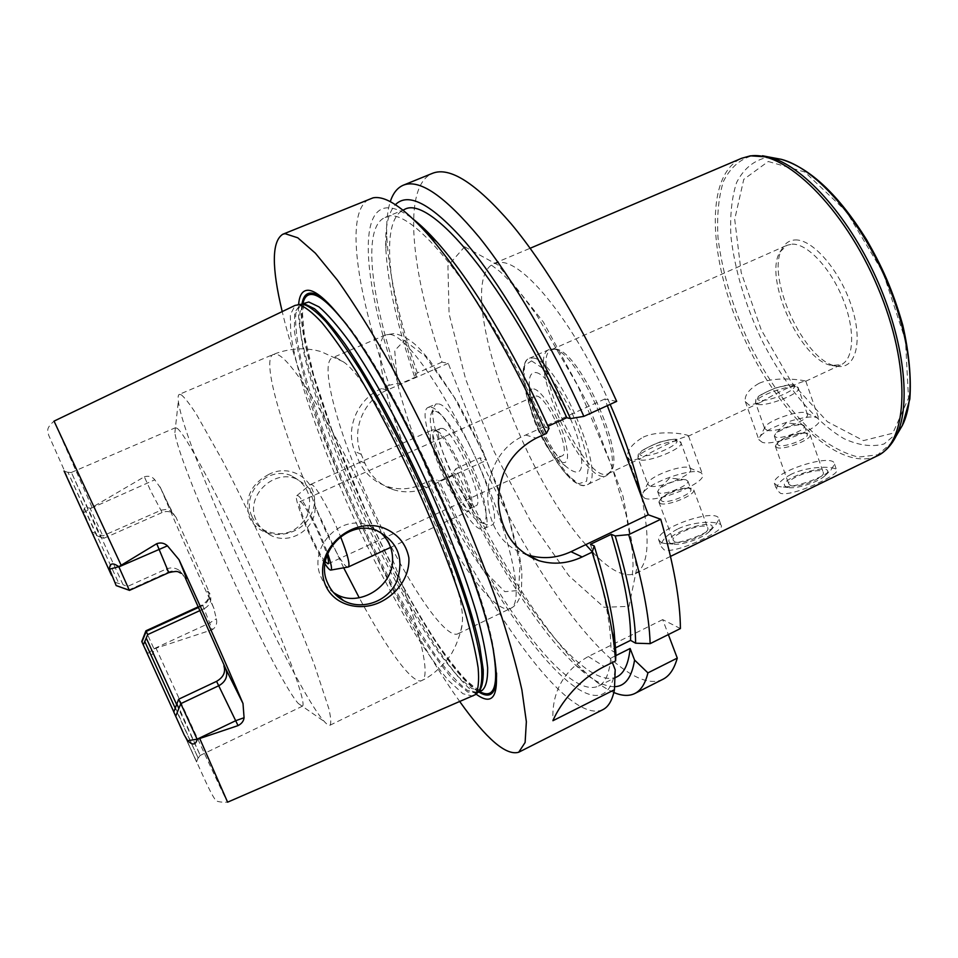 <?xml version="1.0" encoding="UTF-8"?>
<svg xmlns="http://www.w3.org/2000/svg" width="958" height="958" viewBox="0 0 958 958"><rect width="100%" height="100%" fill="white"/><g stroke="black" fill="none" stroke-linecap="round" stroke-linejoin="round"><path stroke-width="0.72" stroke-dasharray="4.79 3.59" d="M759.083 383.296C777.908 375.153 807.678 381.08 805.81 381.176L805.594 381.308C803.439 380.051 776.052 392.84 760.472 402.42L749.204 405.198L745.276 401.498C744.33 395.283 748.94 389.223 759.083 383.296M762.424 442.404L758.892 439.758L759.67 437.279C765.083 427.292 810.408 412.431 817.988 418.263L819.282 420.095C821.916 427.951 775.369 446.212 762.424 442.404M767.226 430.358L764.676 428.525L765.214 426.825C768.999 419.832 801.427 409.174 806.612 413.281L807.486 414.527C809.282 419.987 776.483 432.884 767.226 430.358M779.046 445.53L777.201 444.165L778.662 441.662C787.189 435.818 796.11 432.92 805.415 432.98L807.366 434.381C808.672 438.393 785.68 447.434 779.046 445.53M776.136 437.279L774.303 435.95L775.705 433.543C784.303 427.663 793.272 424.741 802.624 424.777L804.492 426.118C805.762 430.058 782.746 439.123 776.136 437.279M777.453 447.781L775.333 446.2L777.022 443.303C782.363 438.01 801.63 431.747 807.893 433.291L810.157 434.908C811.677 439.554 785.093 450.009 777.453 447.781M790.829 485.622L788.65 483.862C786.901 477.395 823.138 465.827 823.365 472.821C825.006 477.838 798.565 488.245 790.829 485.622M787.308 487.323C768.807 480.581 842.86 457.804 824.838 475.851C817.928 482.353 796.05 489.275 788.123 487.502L787.308 487.323M778.028 486.293L774.375 483.311C771.418 472.21 834.035 452.116 834.538 464.139L830.945 470.079C821.257 479.216 790.206 489.047 779.165 486.544L778.028 486.293M791.188 474.27C781.081 479.659 776.243 484.832 776.687 489.789L780.53 493.358C793.284 496.807 838.322 475.12 836.777 470.606C837.22 465.911 809.426 465.396 791.188 474.27M643.261 437.099C662.074 428.789 690.023 434.968 688.479 435.938L687.916 436.357C684.096 435.83 655.583 449.146 640.962 458.319L630.627 460.618L627.741 457.421C626.783 450.607 631.957 443.841 643.261 437.099M644.734 498.256L642.135 495.777L642.95 493.059C648.506 482.533 693.376 466.941 701.268 472.881L702.705 474.845C705.603 483.407 656.182 503.393 644.734 498.256M649.644 485.969L647.764 484.233L648.327 482.377C652.206 475.012 684.311 463.84 689.736 468.019L690.706 469.36C692.682 475.312 657.847 489.418 649.644 485.969M662.11 501.25L660.745 499.956L662.301 497.202C670.72 491.143 679.581 488.089 688.862 488.041L690.993 489.526C692.418 493.909 668.013 503.812 662.11 501.25M658.996 492.903L657.643 491.646L659.14 488.987C667.642 482.892 676.552 479.802 685.88 479.742L687.916 481.179C689.329 485.478 664.888 495.394 658.996 492.903M660.457 503.549L658.888 502.064L660.697 498.867C666.121 493.346 684.91 486.856 691.341 488.305L693.808 490.029C695.484 495.094 667.259 506.543 660.457 503.549M674.731 541.833L673.115 540.18C671.247 533.39 707.555 520.996 707.89 528.349C709.722 533.822 681.653 545.234 674.731 541.833M671.079 543.605C655.356 535.546 727.793 512.877 709.207 531.738C702.238 538.48 681.054 545.665 672.911 544.072L671.079 543.605M661.379 542.659L658.685 539.881C655.535 528.205 718.26 506.722 718.967 519.344L715.135 525.894C705.375 535.378 675.306 545.581 663.942 543.318L661.379 542.659M677.474 529.115C666.193 535.211 660.769 541.042 661.2 546.611L664.062 549.808C675.234 554.395 723.134 531.307 721.41 526.05C721.649 520.996 695.712 520.194 677.474 529.115M795.02 239.967C812.552 238.722 840.346 270.827 851.758 306.931C863.445 343.048 855.159 370.542 836.19 366.088C804.073 361.406 764.927 275.473 782.47 248.17C785.392 242.997 789.584 240.266 795.02 239.967M792.015 244.158C807.067 243.32 830.263 267.641 842.741 298.501C855.374 329.336 854.225 358.939 841.28 364.627L831.688 365.477C800.924 361.01 763.167 278.107 779.992 251.966L786.925 245.296L792.015 244.158M555.305 349.155C578.009 348.329 626.448 454.727 610.893 471.228L608.186 473.659C585.793 486.341 527.415 358.16 551.676 349.598L555.305 349.155L552.862 349.047C575.83 348.197 625.119 456.451 609.36 473.144L606.63 475.587C583.973 488.412 524.649 358.172 549.197 349.502L552.826 349.047M536.013 372.554C546.659 373.883 568.465 407.701 577.674 437.842C585.793 470.127 581.769 479.575 565.639 466.211C549.964 450.859 530.66 408.479 529.367 386.577C528.708 376.638 530.912 371.967 536.013 372.554M533.798 388.936C541.653 390.205 557.556 415.101 564.394 437.219C570.537 461.049 567.699 468.103 555.903 458.367C544.348 447.051 529.846 415.221 528.9 399.079C528.409 391.762 530.037 388.373 533.798 388.936M536.516 396.013C548.18 396.995 572.046 453.493 561.891 455.948C552.024 461.924 523.667 399.666 534.648 396.145L536.516 396.013M680.408 628.556L662.685 619.61L668.349 634.567M662.924 679.282C634.459 693.281 580.201 636.711 532.828 558.334M532.181 557.269C513.416 526.205 495.981 493.047 479.898 457.816L486.544 460.259L448.236 363.333L441.997 362.136C411.03 270.396 401.941 186.223 432.453 173.338M616.689 401.378L604.833 398.995L607.336 405.653M662.685 619.61L588.296 656.517C563.412 670.78 551.628 692.179 552.934 720.715M615.814 655.631L610.689 658.194L612.366 662.505M615.874 653.021L610.976 650.111L615.659 647.788M613.85 692.502C605.193 688.754 595.696 682.048 585.374 672.372C543.761 633.358 494.089 553.089 455.709 468.833L479.898 457.816M614.581 686.682C603.875 686.742 590.918 679.593 575.686 665.235C536.803 628.699 489.778 552.838 453.11 472.809L455.709 468.833M616.94 676.815C583.482 692.55 507.093 587.494 455.313 473.731L453.11 472.809M590.451 544.288C604.187 589.481 611.036 624.76 610.976 650.111M610.689 658.194C609.444 673.426 605.384 682.719 598.51 686.072C566.585 701.016 491.167 595.11 439.255 481.06L455.313 473.731M615.192 669.774C603.229 752.054 500.543 622.377 437.123 480.102L439.255 481.06M459.996 701.903C393.139 608.761 308.596 423.173 282.203 311.589M441.997 362.136L417.341 372.925L414.407 376.219L416.467 376.698L400.085 383.883L398.097 383.356L389.271 385.212C356.699 293.304 343.838 209.898 370.099 198.713M389.271 385.212L381.655 388.541C358.112 398.324 344.736 428.142 354.831 451.362L358.448 460.115C364.172 472.821 373.524 481.539 386.517 486.281C398.265 490.089 409.665 489.586 420.718 484.772L428.19 481.371L437.123 480.102M602.845 709.674C567.663 725.721 484.485 606.342 428.19 481.371M448.236 363.333L387.14 390.11C363.345 399.905 350.903 430.789 361.262 454.391L364.938 463.289C370.53 476.114 379.763 484.832 392.624 489.454C404.12 493.154 415.461 492.532 426.645 487.598L486.544 460.259M604.833 398.995L525.691 435.028C475.096 455.218 475.264 538.588 525.283 554.095M549.03 428.394L545.449 427.424L548.048 426.238M379.835 531.953L369.477 525.87C339.767 512.65 307.279 548.623 321.217 577.446C323.876 583.661 327.983 588.703 333.552 592.583M335.935 357.609L343.251 361.753C378.35 384.134 468.366 581.757 462.223 622.928C461.972 628.915 460.594 632.52 458.08 633.729C443.722 641.273 395.929 564.909 363.393 487.885C335.707 423.711 319.924 362.759 332.39 357.789L335.935 357.609M306.153 485.191C311.793 490.927 314.763 497.944 315.05 506.255C316.715 529.259 288.885 546.515 269.186 534.48C263.139 531.019 258.78 526.241 256.097 520.158C244.709 496.795 273.126 468.857 296.262 478.856L306.153 485.191C278.443 418.131 262.264 358.939 273.222 354.46L276.263 354.388C290.873 355.358 342.341 440.464 381.955 533.857M268.779 474.402C250.709 484.149 244.23 498.423 249.355 517.224C261.103 542.97 301.626 538.492 311.733 513.093C324.079 486.125 293.95 461.085 268.779 474.402M251.966 516.518C240.662 493.394 267.857 465.337 291.304 475.671C308.165 484.58 313.374 498.16 306.943 516.434C296.549 532.899 282.466 537.594 264.695 530.492C258.911 527.259 254.672 522.601 251.966 516.518M181.254 394.78C184.69 397.558 189.72 404.025 196.354 414.191L222.555 460.678C238.542 491.502 255.163 525.942 272.419 563.999C289.328 601.935 303.363 635.657 314.523 665.187L328.881 708.764C330.953 717.889 331.312 723.374 329.995 725.218C328.845 725.721 326.941 724.487 324.283 721.494C293.352 687.964 183.349 446.464 178.356 401.127C177.841 397.163 178.152 394.912 179.29 394.385L181.254 394.78M141.772 641.501L147.903 653.44C151.436 656.386 153.46 654.865 153.975 648.877L145.879 630.831M198.222 607.576L202.737 605.504L204.725 608.39L199.635 610.725M177.194 428.358C185.361 433.818 219.717 498.364 252.948 572.333C286.238 646.315 307.446 705.244 302.273 706.25L298.237 703.435C274.551 677.21 179.122 467.72 174.883 432.633L175.41 427.735L177.194 428.358M100.35 537.103L103.931 538.252L90.196 508.482C85.669 505.8 83.538 507.201 83.789 512.674L92.842 534.133L100.35 537.103L71.443 472.581L123.055 584.739L114.637 582.201L116.169 585.589M129.402 590.415L129.102 589.817L168.333 572.118L166.309 568.992L127.474 586.5L123.055 584.739M166.309 568.992C171.123 567.136 175.565 567.687 179.649 570.657L183.78 575.83M176.835 703.052L200.246 755.407L176.44 704.082M204.725 608.39C210.425 604.857 212.125 599.959 209.838 593.709L208.329 591.661C206.461 589.481 208.185 594.714 213.478 607.36L216.4 618.808C217.37 623.502 216.017 627.143 212.341 629.717L202.737 605.504C208.401 602.223 210.257 597.612 208.329 591.661M91.872 531.989L102.781 535.905L161.207 510.147L165.794 509.512L170.177 510.782L175.985 517.236L209.838 593.709M175.985 517.236L172.332 513.009C169.279 511.213 165.878 511.045 162.13 512.53L150.705 490.963L144.347 476.785L90.196 508.482M103.931 538.252L162.13 512.53M175.23 707.351L198.186 758.149L175.075 707.854M173.781 712.01L196.558 761.933L173.817 711.902M153.975 648.877L212.341 629.717M116.026 585.242L129.102 589.817L127.474 586.5M96.638 535.714L68.054 472.462L118.792 583.338M92.842 534.133L114.637 582.201M144.347 476.785C148.706 475.515 152.19 476.521 154.777 479.79L160.74 488.317C167.674 503.273 172.32 512.386 174.679 515.655M213.478 607.36C194.246 565.819 176.667 526.134 160.74 488.317M473.216 696.203L462.977 693.748L448.751 680.815C437.65 667.582 425.556 650.542 412.443 629.705C392.097 595.732 372.135 557.556 352.568 515.188C333.444 472.617 317.745 432.513 305.47 394.864C298.345 371.297 293.435 350.987 290.729 333.923L290.322 314.691L295.184 305.363M325.301 561.759C316.344 551.461 295.363 502.196 299.806 501.741L300.812 502.028C305.363 504.399 322.343 538.731 327.049 555.173M324.99 563.927C313.17 546.707 292.932 497.885 296.8 495.645L298.178 495.813C303.027 498.376 320.271 531.965 327.684 553.496M348.005 567.064C341.048 569.064 304.369 488.52 310.428 484.592L312.045 484.712C316.811 487.179 331.229 513.32 340.557 536.66M434.285 429.962L435.519 430.561C447.374 436.046 474.509 495.609 470.857 508.147L469.24 510.961C459.11 517.428 420.801 433.339 432.333 429.938L434.285 429.962M436.716 430.98L437.914 431.555C449.29 436.824 475.18 493.657 471.683 505.692L470.115 508.411C460.391 514.638 423.759 434.214 434.836 430.956L436.716 430.98M442.476 428.406C454.882 430.537 486.401 503.86 475.815 505.776C465.911 512.075 429.316 431.723 440.56 428.382L442.476 428.406M435.639 411.281C444.308 413.509 463.78 444.033 475.97 475.18C488.293 506.387 489.442 527.942 479.407 521.906C462.355 513.763 425.699 433.291 430.753 415.089C431.423 411.82 433.052 410.551 435.639 411.281M438.584 403.941C457.876 405.964 508.135 522.565 491.095 525.355L486.209 524.553C467.396 515.56 427.651 428.322 433.22 408.216L435.818 404.013L438.584 403.941M431.088 407.27C450.056 409.449 500.423 526.17 483.706 528.804C468.079 538.312 410.934 412.874 428.358 407.318L431.088 407.27M327.971 302.968L343.91 320.714C394.816 381.356 481.275 571.16 493.621 649.356L496.543 673.031M478.808 692.011C422.274 658.074 290.514 368.83 302.01 303.89M476.03 694.095C417.82 652.063 292.13 376.123 298.621 304.62M398.097 383.356C357.849 270.132 353.957 173.566 413.605 219.466M400.085 383.883C371.393 300.98 361.262 227.537 385.068 217.478C409.258 201.707 485.155 293.627 545.449 427.424M416.467 376.698C388.253 293.843 379.164 220.172 404.144 209.646M414.407 376.219C397.163 325.624 387.619 283.017 385.799 248.385C384.96 227.202 388.158 212.628 395.414 204.677M417.341 372.925C398.899 319.134 388.709 273.617 386.769 236.375C386.254 222.244 387.415 210.676 390.277 201.683M758.041 404.432L755.551 402.755C753.862 396.097 798.613 381.224 798.457 388.541C800.134 393.69 767.214 406.623 758.041 404.432M759.694 400.288C748.701 398.54 780.914 383.535 792.05 385.176C803.834 386.637 770.651 402.192 759.694 400.288M639.848 459.744L638.016 458.14C636.244 451.134 681.126 435.399 681.066 443.087C682.91 448.703 647.943 462.834 639.848 459.744M641.537 455.517C632.005 452.942 665.475 437.351 675.186 439.794C685.533 442.069 650.997 458.259 641.537 455.517M585.769 544.647C518.996 470.761 453.314 280.466 494.124 263.594L499.549 262.48C522.972 259.726 574.369 322.69 610.138 404.372M641.704 497.226C650.602 541.15 648.458 566.585 635.298 573.519C624.664 577.746 610.545 570.752 592.942 552.515M464.618 246.793L498.316 265.186L543.354 322.02L589.014 406.264L622.987 496.172L636.795 568.07L628.999 606.39L603.995 607.276L568.753 575.626L530.169 520.422L494.172 451.649L465.696 379.32L449.062 313.721L447.937 265.833L464.618 246.793M877.121 455.936C839.651 473.18 777.98 413.353 743.588 337.072C708.609 261.067 703.95 175.278 741.552 158.321M892.796 441.818L877.779 454.787L858.476 457.098C844.01 453.601 828.933 445.482 813.258 432.717C789.416 410.12 768.364 380.889 750.09 345.024C733.014 308.464 722.332 272.802 718.033 238.039C716.728 216.28 718.5 197.492 723.326 181.649C729.972 168.105 739.516 159.495 751.946 155.819L762.484 155.759M898.688 431.699L884.066 443.973C872.079 447.206 858.763 445.458 844.118 438.728C814.36 421.532 783.62 383.787 761.167 338.833C744.869 303.806 734.798 269.653 730.918 236.398C729.852 215.61 731.732 197.671 736.57 182.595C743.133 169.71 752.437 161.543 764.508 158.082L771.645 157.771M768.256 161.495L804.864 172.021L846.441 211.574L883.096 272.623L905.49 340.401L908.495 398.121L892.784 433.232L863.445 440.608L827.437 421.76L791.476 382.314L761.239 329.791L741.193 272.515L734.702 219.298L743.767 179.362L768.256 161.495M532.696 357.993C557.245 357.897 609.037 479.91 586.787 484.88C565.1 497.25 505.596 366.615 529.163 358.376L532.696 357.993M531.534 360.891L543.545 368.71C553.461 380.075 563.172 395.355 572.68 414.551C580.979 434.309 586.224 451.733 588.392 466.809L586.559 481.251L578.644 483.742L566.477 474.39C557.017 462.846 547.928 448.224 539.234 430.513C531.534 412.335 526.385 395.834 523.798 381.021L524.589 365.489L531.534 360.891M588.296 656.517L604.294 666.54M361.262 454.391L354.831 451.362M387.14 390.11L381.655 388.541M364.938 463.289L358.448 460.115M426.645 487.598L420.718 484.772M525.691 435.028L536.193 438.129M392.588 559.544C420.502 628.999 431.148 677.438 421.76 680.539C412.802 685.018 386.757 648.973 359.238 597.792M343.694 567.819L315.05 506.255M147.903 653.44L153.915 648.746L209.395 623.107L216.4 618.808M83.789 512.674L90.256 508.626L154.777 479.79M85.502 518.003L64.066 470.977M91.884 506.914L54.043 421.113C44.763 429.388 48.451 431.208 48.523 434.872L85.034 516.889M145.712 650.111L200.462 770.208C207.539 786.039 212.257 795.535 214.616 798.685C215.011 801.307 219.346 802.469 227.609 802.169C226.818 802.085 193.396 729.984 156.226 648.65M184.211 734.942L145.341 649.332M168.788 572.633L168.333 572.118C173.039 570.19 177.434 570.597 181.493 573.351L185.421 578.201M404.36 340.473L425.364 356.304L454.056 397.019L484.029 454.487L507.92 514.925L520.098 563.699L518.565 590.475L504.854 591.673L482.748 569.519C465.325 544.97 448.164 515.141 431.28 480.042C415.796 444.261 404.432 411.653 397.187 382.194L394.732 350.58L404.36 340.473M389.978 334.39C406.97 335.815 448.464 395.582 480.305 468.414C512.302 541.222 524.349 603.205 510.506 608.45C494.4 615.467 451.841 554.538 420.059 484.449C388.038 414.467 369.992 342.365 385.87 334.821L389.978 334.39M477.503 692.79L467.684 692.011L453.565 680.156C442.416 667.355 430.19 650.53 416.874 629.645C396.157 595.445 375.847 556.79 355.909 513.668C336.462 470.33 320.631 429.627 308.416 391.559C301.411 367.8 296.729 347.526 294.393 330.726L294.717 312.284L300.572 304.369M477.862 692.478L467.66 690.514C458.726 683.856 448.248 672.468 436.213 656.374C411.305 620.952 382.625 568.633 357.106 513.129C331.983 457.445 311.326 401.462 300.956 359.43C296.705 339.779 294.992 324.391 295.83 313.29L301.04 304.309M482.125 690.383L471.839 688.562L457.505 676.144L440.189 654.625C415.161 619.287 386.385 566.956 360.843 511.416C335.707 455.697 315.11 399.654 304.883 357.574C300.704 337.911 299.1 322.523 300.034 311.422L305.422 302.465L303.842 304.716L302.5 313.697L304.369 335.252L313.685 375.237L333.216 433.866L371.548 524.433L399.594 580.165C412.096 602.905 424.322 623.478 436.261 641.872C448.045 658.841 458.152 671.726 466.57 680.527C474.917 687.976 480.102 691.257 482.125 690.383M342.748 320.056C393.606 379.164 482.137 573.507 493.346 650.674M479.695 691.58C424.178 662.337 288.55 364.591 302.932 303.506M745.276 401.498L758.892 439.758M805.81 381.176L819.282 420.095M765.214 426.825L759.67 437.279M806.612 413.281L817.988 418.263M807.486 414.527L798.457 388.541C794.733 385.332 799.343 382.206 775.681 387.954C752.066 397.845 756.461 398.528 755.551 402.755L764.676 428.525M774.303 435.95L777.201 444.165M804.492 426.118L807.366 434.381M778.662 441.662L777.022 443.303M805.415 432.98L807.893 433.291M775.333 446.2L788.65 483.862M810.157 434.908L823.365 472.821M824.838 475.851L830.945 470.079M788.123 487.502L779.165 486.544M774.375 483.311L776.687 489.789M834.538 464.139L836.777 470.606M802.624 424.777L786.458 422.753L775.705 433.543M627.741 457.421L642.135 495.777M688.479 435.938L702.705 474.845M648.327 482.377L642.95 493.059M689.736 468.019L701.268 472.881M690.706 469.36L681.066 443.087C677.27 439.734 681.318 436.92 659.954 442.009C634.28 452.739 638.639 454.116 638.016 458.14L647.764 484.233M657.643 491.646L660.745 499.956M687.916 481.179L690.993 489.526M662.301 497.202L660.697 498.867M688.862 488.041L691.341 488.305M658.888 502.064L673.115 540.18M693.808 490.029L707.89 528.349M709.207 531.738L715.135 525.894M672.911 544.072L663.942 543.318M658.685 539.881L661.2 546.611M718.967 519.344L721.41 526.05M685.88 479.742L669.654 478.018L659.14 488.987M670.516 556.394L632.831 574.92C632.112 574.956 632.4 575.339 633.046 565.28L632.579 552.407L626.173 514.865L611.827 466.366L577.842 385.906L536.995 315.529L521.691 294.836C511.823 283.221 504.207 275.174 498.843 270.683C490.951 264.659 490.927 265.055 491.442 264.54L530.157 248.266M831.688 365.477L836.19 366.088M779.992 251.966L782.47 248.17M608.186 473.659L640.962 458.319M687.916 436.357L760.472 402.42M805.606 381.308L841.28 364.627M551.676 349.598L786.925 245.296M610.893 471.228L609.36 473.144M549.197 349.502L529.163 358.376C525.918 359.849 523.918 363.98 523.176 370.77L524.948 388.84C527.607 400.109 531.486 412.072 536.6 424.729C547.377 449.805 563.017 473.144 573.638 481.359C579.063 485.143 583.446 486.317 586.787 484.88L606.63 475.587M555.903 458.367L565.639 466.211M528.9 399.079L529.367 386.577M575.686 665.235L585.374 672.372M598.51 686.072L614.916 677.833M392.624 489.454L386.517 486.281M369.477 525.87L377.224 530.84M329.995 725.218L421.76 680.539C438.62 673.211 452.763 652.841 452.607 651.548C454.631 648.817 461.038 634.16 462.223 622.928M343.251 361.753L320.798 351.514C314.835 350.173 314.499 349.49 301.638 348.808C291.879 348.928 282.406 350.808 273.222 354.46L179.29 394.385M296.262 478.856L291.304 475.671M269.186 534.48L264.695 530.492M197.935 606.953L202.234 604.977C211.227 598.055 207.191 597.349 208.7 596.032L214.269 609.228M200.246 755.407L302.273 706.25M71.359 472.462L175.41 427.735M200.21 755.263L198.186 758.149M198.078 757.898L196.558 761.933M71.443 472.581L67.934 472.222M68.054 472.462L64.018 470.953M172.332 513.009L160.058 486.856M181.493 573.351L179.649 570.657M328.079 563.831L561.891 455.948M299.806 501.741L534.648 396.145M296.8 495.645L310.428 484.592M390.601 547.401L469.24 510.961M310.679 484.413L432.333 429.938M437.914 431.555L435.519 430.561M471.683 505.692L470.857 508.147M470.115 508.411L475.815 505.776M434.836 430.956L440.56 428.382M479.407 521.906L486.209 524.553M430.753 415.089L433.22 408.216M483.706 528.804L491.095 525.355M428.358 407.318L435.818 404.013M458.08 633.729L510.506 608.45C515.368 606.342 519.008 601.037 521.427 592.535L521.894 571.734L519.978 558.598L506.914 510.794C493.047 473.288 476.485 436.92 457.217 401.677L429.651 360.34L421.113 350.4C413.078 341.443 404.216 335.815 394.528 333.516L385.87 334.821L332.39 357.789M298.237 703.435L324.283 721.494M174.883 432.633L178.356 401.127M343.91 320.714L341.335 318.248M493.621 649.356L493.777 652.925M385.068 217.478L402.983 210.125M385.799 248.385L386.769 236.375"/><path stroke-width="1.44" d="M668.349 634.567L677.27 658.098C674.228 668.983 669.45 676.037 662.924 679.282L634.855 693.484C629.023 696.31 622.017 695.987 613.85 692.502M532.828 558.334L532.181 557.269M390.277 201.683C393.008 193.241 397.354 187.744 403.318 185.193L432.453 173.338C449.757 166.369 475.982 183.182 511.141 223.777C545.425 264.911 584.895 330.618 616.689 401.378L583.865 416.359L570.489 418.61L566.789 417.7L548.048 426.238M607.336 405.653L648.291 514.781L660.745 519.272C673.702 564.106 680.252 600.534 680.408 628.556L650.147 643.656L635.609 643.201L630.58 640.375L615.659 647.788M612.366 662.505L615.192 669.774L614.449 689.736L552.934 720.715C557.436 709.471 574.584 681.653 604.294 666.54L615.623 660.888L615.874 653.021L614.09 630.951L614.03 644.495L615.623 660.888M677.27 658.098L647.919 672.875L634.579 660.074L630.125 648.506L615.814 655.631M660.745 519.272L628.699 534.636C642.147 579.494 649.285 615.838 650.147 643.656M647.919 672.875C645.321 683.581 640.962 690.455 634.855 693.484M628.699 534.636L615.204 535.929C628.664 580.943 635.465 616.701 635.609 643.201M634.579 660.074C631.777 677.522 625.107 686.383 614.581 686.682M615.204 535.929L611.288 534.324C624.7 579.506 631.118 614.856 630.58 640.375M630.125 648.506C628.544 663.858 624.149 673.306 616.94 676.815L614.916 677.833M611.288 534.324L590.451 544.288L594.247 545.964C604.474 579.075 611.084 607.408 614.09 630.951M594.247 545.964L592.116 552.167C603.456 588.368 610.761 619.143 614.03 644.495M592.116 552.167L582.165 556.945C567.735 563.699 553.293 564.933 538.851 560.669C514.638 551.377 501.178 532.061 498.447 502.734C498.675 473.048 511.261 451.517 536.193 438.129L546.383 433.483L549.03 428.394C513.811 350.353 470.27 279.029 436.872 241.907L426.609 233.057C461.984 272.431 508.77 349.502 546.383 433.483M282.203 311.589C271.533 267.066 271.725 241.284 282.778 234.255L373.009 197.863C385.176 195.384 403.043 207.108 426.609 233.057M282.778 234.255L285.041 233.668L297.77 237.8L315.374 253.187L337.432 280.143C354.101 303.686 372.015 332.258 391.199 365.86C410.659 401.761 429.687 439.854 448.248 480.15C466.031 520.649 481.682 559.616 495.202 597.038C507.129 632.508 516.027 663.475 521.894 689.928L526.361 721.721L525.116 742.486L518.721 752.234C506.171 755.958 486.592 739.181 459.996 701.903M614.449 689.736C612.342 700.238 608.474 706.896 602.845 709.674L518.721 752.234M525.283 554.095L527.427 554.838C542.144 559.388 556.658 558.334 570.992 551.7L648.291 514.781M379.943 602.295C359.933 611.779 333.887 605.432 325.409 584.979C311.793 551.796 350.281 516.063 383.248 527.81C397.438 533.486 405.976 543.437 408.85 557.676C410 576.584 397.378 593.888 379.943 602.295M327.684 583.135C331.037 590.799 336.33 596.63 343.551 600.63C361.885 610.737 387.272 601.732 396.468 582.189C404.647 559.005 398.229 541.893 377.224 530.84C347.97 518.038 313.625 553.999 327.684 583.135M333.552 592.583L336.557 594.403C358.951 607.552 393.175 586.763 392.588 559.544C392.564 549.557 389.02 540.995 381.955 533.857L379.835 531.953M197.935 606.953L145.879 630.831L147.7 634.591L143.317 644.926L141.772 641.501L145.891 630.891M199.635 610.725L147.7 634.591M175.709 716.261L180.787 703.663L197.192 739.36C195.707 745.001 192.546 745.456 187.708 740.75L184.211 734.942L173.781 712.01L178.655 699.22L180.787 703.663L219.071 685.581C225.872 681.557 228.112 676.001 225.801 668.9L185.421 578.201C187.457 580.871 185.325 574.704 179.002 559.676L167.458 545.832C164.261 543.006 160.693 542.288 156.729 543.701L168.788 572.633L129.402 590.415L118.888 566.885L167.458 545.832M223.873 665.87C225.86 672.157 223.43 677.318 216.568 681.354L238.051 725.601L197.192 739.36M178.655 699.22L216.568 681.354M176.44 704.082L146.382 638.351M175.075 707.854L144.909 641.764M173.817 711.902L143.317 644.926M129.354 590.32L116.169 585.589L109.559 569.172C109.583 563.16 112.673 562.346 118.804 566.705L156.729 543.701M118.804 566.705L109.559 569.172M238.051 725.601C241.679 723.709 243.679 721.087 244.074 717.734L242.997 703.519L225.801 668.9M179.002 559.676C203.407 612.605 224.747 660.553 242.997 703.519M120.9 564.741L54.043 421.125L295.184 305.363L298.812 304.764C304.668 306.428 312.308 312.308 321.708 322.391C332.031 334.941 343.611 351.394 356.448 371.764C376.769 405.629 397.139 444.704 417.544 488.999C437.327 533.498 453.074 574.165 464.762 611.012C471.36 633.549 475.827 652.494 478.138 667.858C479.228 680.887 478.317 689.82 475.408 694.646L227.621 802.169M327.049 555.173C328.606 560.442 328.953 563.328 328.079 563.831L325.301 561.759M327.684 553.496C331.372 564.178 332.39 569.711 330.714 570.106C329.624 570.07 327.708 568.01 324.99 563.927M340.557 536.66C347.718 554.85 350.293 564.957 348.305 566.992L330.893 570.07M302.01 303.89C303.207 296.489 306.285 292.873 311.278 293.064C315.529 293.304 321.098 296.609 327.971 302.968M496.543 673.031C496.795 693.233 490.879 699.556 478.808 692.011M298.621 304.62C299.363 294.932 302.584 290.142 308.284 290.262C315.625 290.597 326.642 299.926 341.335 318.248C392.996 379.811 481.251 573.543 493.777 652.925C500.507 694.035 494.591 707.758 476.03 694.095M413.605 219.466C420.694 224.998 428.454 232.483 436.872 241.907M402.983 210.125L404.144 209.646C429.627 193.372 506.734 284.358 566.789 417.7M395.414 204.677C408.336 191.684 431.603 204.102 465.193 241.931C498.04 280.598 537.881 346.664 570.489 418.61M403.318 185.193C419.508 178.667 444.799 196.007 479.18 237.213C512.746 278.934 551.88 345.227 583.865 416.359M610.138 404.372C624.82 437.734 635.346 468.69 641.704 497.226M592.942 552.515L585.769 544.647M530.157 248.266L741.552 158.321L749.443 156.106C784.219 149.436 844.058 207.036 877.72 287.089C911.693 367.034 908.459 442.333 877.121 455.936L670.516 556.394M762.484 155.759L769.154 157.052C802.277 165.339 847.147 214.065 875.72 276.886C904.364 339.671 911.669 405.509 896.185 435.938L892.796 441.818M771.645 157.771L781.153 159.291C813.174 167.303 856.093 213.694 883.264 273.449C910.507 333.168 917.345 396.001 902.376 425.412L898.688 431.699M570.992 551.7L582.165 556.945M359.238 597.792L343.694 567.819M141.952 641.92L146.191 631.454L198.222 607.576M64.066 470.977L111.403 575.135M187.708 740.75L197.108 739.193L235.836 720.644L244.074 717.734M199.959 739.025L227.609 802.169M300.572 304.369L302.991 304.213C308.883 305.865 316.535 311.697 325.948 321.708C336.27 334.162 347.826 350.508 360.627 370.746C380.889 404.384 401.151 443.207 421.424 487.215C441.087 531.427 456.691 571.854 468.258 608.498C474.773 630.927 479.168 649.787 481.431 665.091C482.461 678.096 481.503 687.018 478.569 691.856L477.503 692.79M301.159 304.249L304.428 303.83L314.511 308.739C322.99 316.056 333.085 327.72 344.784 343.73C369.261 379.105 399.39 434.357 425.951 493.394C452.032 552.491 471.647 608.833 479.73 646.303L483.239 669.762C483.503 681.569 481.754 689.125 477.982 692.418M475.408 694.646L477.862 692.478M301.04 304.309L297.794 304.728M301.111 304.273L308.787 301.998L318.978 306.871C327.528 314.164 337.695 325.804 349.454 341.79C374.051 377.129 404.252 432.369 430.789 491.406C450.523 536.612 465.792 577.291 476.569 613.467C482.509 635.405 486.197 653.5 487.646 667.75C487.826 679.545 485.981 687.09 482.125 690.383L477.922 692.442M302.932 303.506C304.297 297.255 307.267 294.238 311.841 294.441C318.822 294.836 329.121 303.387 342.748 320.056M493.346 650.674C498.914 685.916 494.376 699.556 479.695 691.58M877.121 455.936C885.096 452.008 891.443 445.35 896.185 435.938L902.376 425.412L909.849 398.995C911.357 377.236 909.01 352.64 902.795 325.229C892.329 288.657 881.791 266.36 866.762 240.015C838.741 194.953 810.205 168.045 781.153 159.291L769.154 157.052L750.389 155.831L741.552 158.321M527.427 554.838L538.827 560.669M336.557 594.403L343.551 600.63M181.493 573.351C177.697 572.393 179.733 570.13 168.788 572.633M348.305 566.992L390.601 547.401"/></g></svg>

